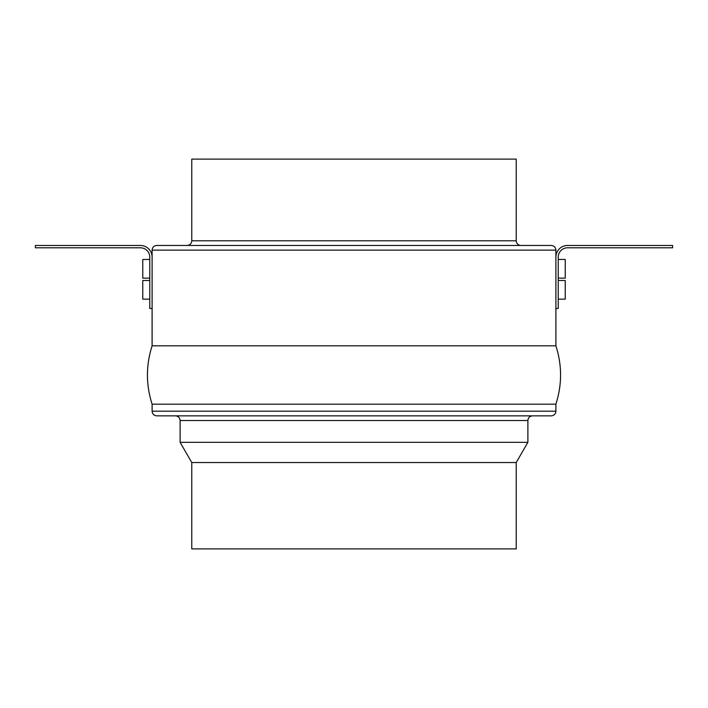 <?xml version="1.0" encoding="UTF-8"?>
<svg xmlns="http://www.w3.org/2000/svg" width="708" height="708" viewBox="0 0 708 708"><rect width="100%" height="100%" fill="white"/><g stroke="black" fill="none" stroke-linecap="round" stroke-linejoin="round"><path stroke-width="1.06" d="M551.231 415.853L156.769 415.853C153.937 415.578 152.379 414.021 152.105 411.189L555.895 411.189C555.621 414.021 554.063 415.578 551.231 415.853M354 245.464L551.231 245.464C554.063 245.747 555.621 247.296 555.895 250.136L152.105 250.136C152.379 247.296 153.937 245.747 156.769 245.464L354 245.464M516.221 462.536L516.221 548.895L191.779 548.895L191.779 462.536L516.221 462.536L527.885 442.323L527.885 420.517L180.115 420.517C179.832 417.685 178.283 416.127 175.442 415.853M191.779 462.536L180.115 442.323L527.885 442.323M152.105 411.189L152.105 404.18L555.895 404.18C562.117 384.736 562.117 365.284 555.895 345.831L555.895 250.136M152.105 404.18C145.883 384.736 145.883 365.284 152.105 345.831L555.895 345.831M516.221 240.8L191.779 240.8L191.779 159.105L516.221 159.105L516.221 240.8C516.495 243.632 518.052 245.189 520.884 245.464M558.231 280.474L565.232 280.474L565.232 299.148L558.231 299.148M558.231 259.473L565.232 259.473L565.232 278.147L558.231 278.147M558.231 257.137L558.231 308.484L555.895 308.484L555.895 257.137A11.673 11.673 0 0 1 567.568 245.464L672.6 245.464L672.6 247.8L567.568 247.8A9.337 9.337 0 0 0 558.231 257.137M149.769 280.474L142.768 280.474L142.768 299.148L149.769 299.148M149.769 259.473L142.768 259.473L142.768 278.147L149.769 278.147M149.769 257.137L149.769 308.484L152.105 308.484L152.105 257.137A11.673 11.673 0 0 0 140.432 245.464L35.4 245.464L35.4 247.8L140.432 247.8A9.337 9.337 0 0 1 149.769 257.137M191.779 240.8C191.505 243.632 189.948 245.189 187.116 245.464M555.895 411.189L555.895 404.18M152.105 345.831L152.105 250.136M180.115 442.323L180.115 420.517M527.885 420.517C528.168 417.685 529.717 416.127 532.558 415.853"/></g></svg>
